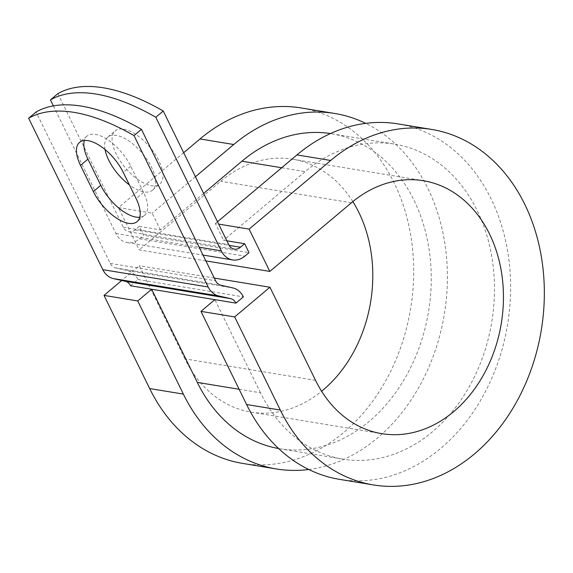 <?xml version="1.0" encoding="UTF-8"?>
<svg xmlns="http://www.w3.org/2000/svg" width="573" height="573" viewBox="0 0 573 573"><rect width="100%" height="100%" fill="white"/><g stroke="black" fill="none" stroke-linecap="round" stroke-linejoin="round"><path stroke-width="0.43" stroke-dasharray="2.87 2.15" d="M139.726 217.26A34.688 16.015 -130.1 0 0 144.482 215.384A34.688 16.015 -130.1 0 0 143.537 192.363L130.716 166.191A34.688 16.015 -130.1 0 0 95.483 134.411A34.688 16.015 -130.1 0 0 86.989 136.13A34.688 16.015 -130.1 0 0 84.324 140.5M123.696 129.147A34.688 16.015 49.9 0 1 154.889 153.901A34.688 16.015 49.9 0 1 159.874 183.947A34.688 16.015 49.9 0 1 151.387 185.666A34.688 16.015 49.9 0 1 120.187 160.906A34.688 16.015 49.9 0 1 115.202 130.866A34.688 16.015 49.9 0 1 123.696 129.147M105.052 149.539A34.688 16.015 49.9 0 1 107.781 137.112A34.688 16.015 49.9 0 1 116.276 135.393A34.688 16.015 49.9 0 1 147.469 160.146A34.688 16.015 49.9 0 1 152.454 190.193A34.688 16.015 49.9 0 1 143.959 191.912A34.688 16.015 49.9 0 1 129.426 184.957M57.88 93.657L123.317 227.237A10.937 8.538 99.3 0 0 128.968 231.786A10.937 8.538 99.3 0 0 135.106 229.902L139.282 226.392L143.644 235.295L249.011 252.643M53.382 105.876L115.896 233.49A21.874 17.075 99.3 0 0 127.185 242.58A21.874 17.075 99.3 0 0 139.468 238.812L143.644 235.295M130.58 285.769L138.007 279.524A21.874 17.075 99.3 0 0 127.485 270.585L115.502 267.877A10.937 8.538 -80.7 0 1 110.245 263.408L36.07 112.007M138.007 279.524L243.367 296.871M203.63 193.438L160.354 229.859L139.282 226.392M226.829 240.803L223.57 240.266L215.391 223.563L218.65 224.1M239.127 389.275L260.507 392.799A159.609 124.613 99.3 0 0 342.905 459.131A159.609 124.613 99.3 0 0 491.792 321.876A159.609 124.613 99.3 0 0 394.761 144.145A159.609 124.613 99.3 0 0 305.144 171.621L223.57 240.266M278.6 448.537A159.609 124.613 99.3 0 0 279.688 448.723A159.609 124.613 99.3 0 0 428.575 311.468A159.609 124.613 99.3 0 0 331.538 133.738A159.609 124.613 99.3 0 0 330.449 133.559M260.507 392.799L214.875 299.643M183.675 152.712L118.453 207.605L152.167 213.156L160.354 229.859M195.443 176.735L152.167 213.156M205.886 260.901L139.182 249.921L118.453 207.605M352.832 201.603A128.166 100.067 99.3 0 0 292.717 159.208A128.166 100.067 99.3 0 0 220.755 181.276L139.182 249.921M217.511 221.78L215.391 223.563M242.637 463.407A180.123 140.621 99.3 0 0 410.655 308.518A180.123 140.621 99.3 0 0 301.154 107.953M308.732 469.488A180.123 140.621 99.3 0 0 444.369 314.068A180.123 140.621 99.3 0 0 365.71 123.374M315.565 380.386L184.914 358.877A128.166 100.067 99.3 0 0 251.081 412.145A128.166 100.067 99.3 0 0 321.611 391.259M339.574 479.365A180.123 140.621 99.3 0 0 507.592 324.476A180.123 140.621 99.3 0 0 398.092 123.904M184.914 358.877L139.275 265.729L121.741 280.491M214.302 278.077L139.275 265.729M139.468 238.812L244.836 256.16M110.245 263.408L215.606 280.756M115.896 233.49L199.168 247.199M123.317 227.237L228.684 244.585M115.502 267.877L220.87 285.225M127.485 270.585L232.853 287.933M135.106 229.902L229.114 245.38M281.694 167.76L305.144 171.621M143.537 192.363L136.116 198.609M130.716 166.191L123.295 172.437M351.407 202.785L220.755 181.276M86.989 136.13L79.568 142.376M152.454 190.193L159.874 183.947M127.185 242.58L203.021 255.064M128.968 231.786L234.328 249.133M279.688 448.723L342.905 459.131M331.538 133.738L394.761 144.145M107.781 137.112L115.202 130.866M144.482 215.384L137.062 221.629M251.081 412.145L381.733 433.654M292.717 159.208L423.368 180.717"/><path stroke-width="0.86" d="M88.063 140.657A34.688 16.015 -130.1 0 0 79.568 142.376A34.688 16.015 -130.1 0 0 80.514 165.396L93.335 191.568A34.688 16.015 -130.1 0 0 137.062 221.629A34.688 16.015 -130.1 0 0 136.116 198.609L123.295 172.437A34.688 16.015 -130.1 0 0 88.063 140.657M84.324 140.5A34.688 16.015 -130.1 0 0 87.934 159.151L100.755 185.315A34.688 16.015 -130.1 0 0 139.726 217.26M155.82 117.25A213.614 98.628 -130.1 0 0 50.453 99.903L57.88 93.657A213.614 98.628 49.9 0 1 163.241 111.004L155.82 117.25L221.264 250.831A21.874 17.075 99.3 0 0 232.552 259.927A21.874 17.075 99.3 0 0 244.836 256.16L249.011 252.643L244.65 243.733L226.829 240.803M163.241 111.004L228.684 244.585A10.937 8.538 99.3 0 0 234.328 249.133A10.937 8.538 99.3 0 0 240.474 247.25L244.65 243.733M50.453 99.903L53.382 105.876M141.438 129.355L215.606 280.756A10.937 8.538 -80.7 0 0 220.87 285.225L232.853 287.933A21.874 17.075 99.3 0 1 243.367 296.871L235.947 303.117A10.937 8.538 99.3 0 0 230.69 298.648L218.707 295.94A21.874 17.075 -80.7 0 1 208.185 287.001L134.018 135.6L141.438 129.355A213.614 98.628 49.9 0 0 36.07 112.007L28.65 118.253A213.614 98.628 49.9 0 1 134.018 135.6M278.6 448.537A159.609 124.613 99.3 0 1 197.291 382.392L151.652 289.236L130.58 285.769A10.937 8.538 99.3 0 0 125.322 281.3L113.339 278.593A21.874 17.075 -80.7 0 1 102.818 269.654L28.65 118.253M129.426 184.957A34.688 16.015 49.9 0 1 105.052 149.539M330.449 133.559A159.609 124.613 99.3 0 0 241.921 161.214L203.63 193.438M235.947 303.117L214.875 299.643L200.958 311.361L234.672 316.912L269.933 287.238L214.302 278.077M365.71 123.374A180.123 140.621 99.3 0 0 334.876 113.497L301.154 107.953A180.123 140.621 99.3 0 0 200.02 138.96L183.675 152.712M334.876 113.497A180.123 140.621 99.3 0 0 233.741 144.511L195.443 176.735M269.933 287.238L315.565 380.386A128.166 100.067 99.3 0 0 381.733 433.654A128.166 100.067 99.3 0 0 501.289 323.437A128.166 100.067 99.3 0 0 423.368 180.717A128.166 100.067 99.3 0 0 351.407 202.785L269.84 271.43L205.886 260.901M373.295 484.916L339.574 479.365A180.123 140.621 99.3 0 1 246.591 404.509L280.304 410.06A180.123 140.621 99.3 0 0 373.295 484.916A180.123 140.621 99.3 0 0 541.306 330.027A180.123 140.621 99.3 0 0 431.806 129.455L398.092 123.904A180.123 140.621 99.3 0 0 296.957 154.918L217.511 221.78M218.65 224.1L249.105 229.114L269.84 271.43M431.806 129.455A180.123 140.621 99.3 0 0 330.678 160.469L249.105 229.114M121.741 280.491L104.021 295.403L149.653 388.551A180.123 140.621 99.3 0 0 242.637 463.407L276.358 468.958A180.123 140.621 99.3 0 0 308.732 469.488M149.653 388.551L183.367 394.102A180.123 140.621 99.3 0 0 276.358 468.958M321.611 391.259A128.166 100.067 99.3 0 0 352.832 201.603M183.367 394.102L137.735 300.954L151.652 289.236L214.875 299.643M104.021 295.403L137.735 300.954M280.304 410.06L234.672 316.912M246.591 404.509L200.958 311.361M87.934 159.151L80.514 165.396M102.818 269.654L208.185 287.001M199.168 247.199L221.264 250.831M229.114 245.38L240.474 247.25M241.921 161.214L281.694 167.76M197.291 382.392L239.127 389.275M125.322 281.3L230.69 298.648M113.339 278.593L218.707 295.94M100.755 185.315L93.335 191.568M200.02 138.96L233.741 144.511M296.957 154.918L330.678 160.469M203.021 255.064L232.552 259.927"/></g></svg>
